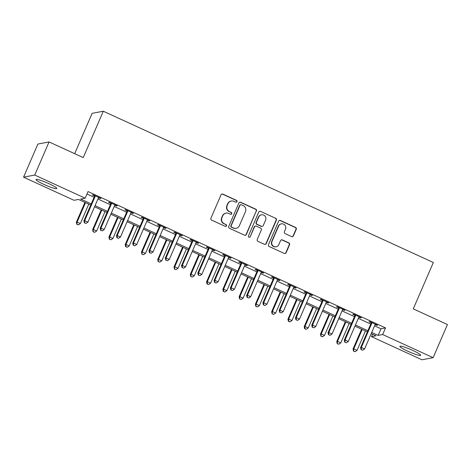 <?xml version="1.0" encoding="UTF-8"?>
<svg xmlns="http://www.w3.org/2000/svg" width="471" height="471" viewBox="0 0 471 471"><rect width="100%" height="100%" fill="white"/><g stroke="black" fill="none" stroke-linecap="round" stroke-linejoin="round"><path stroke-width="0.71" d="M236.96 201.659A1.001 0.977 79.3 0 0 236.46 200.334L222.877 194.111A1.425 1.395 79.3 0 0 221.04 194.829L210.908 218.238A1.425 1.395 79.3 0 0 211.626 220.122L225.203 226.351A1.001 0.977 79.3 0 0 226.492 225.85A1.001 0.977 79.3 0 0 225.992 224.526L224.231 223.719A4.569 4.463 79.3 0 1 221.941 217.684L222.789 215.736A4.569 4.463 79.3 0 1 228.676 213.445L230.437 214.252A1.001 0.977 79.3 0 0 231.726 213.752A1.001 0.977 79.3 0 0 231.226 212.433L229.465 211.626A4.569 4.463 79.3 0 1 227.175 205.591L228.023 203.637A4.569 4.463 79.3 0 1 233.91 201.352L235.671 202.159A1.001 0.977 79.3 0 0 236.96 201.659M236.095 202.247A1.001 0.977 79.3 0 0 236.154 200.393L222.577 194.17A1.425 1.395 79.3 0 0 221.9 194.046M225.627 226.433A1.001 0.977 79.3 0 0 225.686 224.585L224.231 223.719M230.861 214.34A1.001 0.977 79.3 0 0 230.92 212.492L229.465 211.626M407.921 351.26A11.345 1.366 23.4 0 1 399.867 346.309A11.345 1.366 23.4 0 1 412.631 350.371A11.345 1.366 23.4 0 1 420.691 355.322A11.345 1.366 23.4 0 1 407.921 351.26M44.033 184.467A11.345 1.366 23.4 0 1 35.979 179.516A11.345 1.366 23.4 0 1 48.743 183.578A11.345 1.366 23.4 0 1 56.797 188.524A11.345 1.366 23.4 0 1 44.033 184.467M291.561 236.583A1.425 1.395 79.3 0 0 293.404 235.865L296.247 229.3A1.425 1.395 79.3 0 0 295.529 227.411L280.451 220.499A1.425 1.395 79.3 0 0 278.608 221.217L268.482 244.626A1.425 1.395 79.3 0 0 269.194 246.516L284.272 253.427A1.425 1.395 79.3 0 0 286.115 252.709L289.547 244.779A1.425 1.395 79.3 0 0 288.835 242.889L282.382 239.933A1.425 1.395 79.3 0 0 280.539 240.646L278.838 244.579A3.821 3.733 79.3 0 1 272.497 245.367A3.821 3.733 79.3 0 1 271.997 241.446L278.667 226.033A3.821 3.733 79.3 0 1 285.008 225.25A3.821 3.733 79.3 0 1 285.503 229.171L284.396 231.738A1.425 1.395 79.3 0 0 285.108 233.622L291.561 236.583M90.732 205.032L78.527 199.439L74 200.293L23.55 177.167L37.886 144.044L49.061 141.936L83.232 157.597L103.302 111.221L433.344 262.5L413.273 308.876L447.45 324.543L433.114 357.666L421.939 359.779L371.489 336.653L376.023 335.799L371.225 333.598M49.061 141.936L34.724 175.059L85.174 198.185L80.641 199.039L91.227 203.89M374.586 325.832L381.004 328.776L385.531 327.916L88.042 191.556L85.174 198.185M385.531 327.916L382.664 334.545L433.114 357.666M256.501 211.085A1.425 1.395 79.3 0 0 255.788 209.195L240.705 202.283A1.425 1.395 79.3 0 0 238.868 203.001L228.735 226.41A1.425 1.395 79.3 0 0 229.454 228.294L244.531 235.206A1.425 1.395 79.3 0 0 246.368 234.493L256.2 211.138A1.425 1.395 79.3 0 0 255.482 209.254L240.404 202.342A1.425 1.395 79.3 0 0 239.727 202.218M260.581 211.391L275.659 218.303A1.425 1.395 79.3 0 1 276.371 220.192L266.245 243.601A1.425 1.395 79.3 0 1 264.402 244.314L257.949 241.358A1.425 1.395 79.3 0 1 257.231 239.474L261.34 229.978A1.425 1.395 79.3 0 0 260.628 228.094L256.348 226.127A1.425 1.395 79.3 0 0 254.505 226.845L250.231 236.73A1.001 0.977 79.3 0 1 248.57 236.937A1.001 0.977 79.3 0 1 248.441 235.906L258.738 212.109A1.425 1.395 79.3 0 1 260.581 211.391L275.659 218.303M86.982 194.005L94.094 197.261M97.927 199.021L110.367 204.72M114.2 206.481L126.64 212.18M130.473 213.94L142.913 219.639M146.746 221.399L159.186 227.099M163.025 228.859L175.465 234.558M179.298 236.318L191.738 242.017M195.571 243.778L208.011 249.477M211.844 251.237L224.284 256.942M228.117 258.697L240.557 264.402M244.396 266.156L256.836 271.861M260.669 273.616L273.109 279.321M276.942 281.075L289.382 286.78M293.215 288.535L305.655 294.24M309.488 295.994L321.928 301.699M325.761 303.454L338.207 309.159M342.04 310.913L354.48 316.618M358.313 318.372L370.754 324.077M98.498 197.767L100.17 198.538L100.929 198.391L93.117 194.811L92.363 194.953L94.477 195.924M114.771 205.226L116.449 205.998L117.202 205.851L109.39 202.271L108.636 202.412L110.756 203.384M131.044 212.686L132.722 213.457L133.476 213.31L125.663 209.73L124.909 209.872L127.029 210.843M147.317 220.145L148.995 220.917L149.749 220.769L141.936 217.19L141.182 217.331L143.302 218.303M163.596 227.605L165.268 228.376L166.022 228.229L158.215 224.649L157.455 224.791L159.575 225.762M179.869 235.064L181.541 235.836L182.301 235.688L174.488 232.109L173.734 232.25L175.848 233.222M196.142 242.524L197.82 243.295L198.574 243.148L190.761 239.568L190.007 239.71L192.121 240.681M212.415 249.983L214.093 250.755L214.847 250.607L207.034 247.028L206.28 247.169L208.4 248.14M228.688 257.443L230.366 258.214L231.12 258.067L223.307 254.487L222.553 254.628L224.673 255.6M244.967 264.902L246.639 265.673L247.393 265.526L239.586 261.947L238.826 262.088L240.946 263.059M261.24 272.362L262.912 273.133L263.672 272.986L255.859 269.406L255.105 269.547L257.219 270.519M277.513 279.821L279.191 280.592L279.945 280.445L272.132 276.866L271.378 277.007L273.492 277.978M293.786 287.281L295.464 288.052L296.218 287.905L288.405 284.325L287.651 284.466L289.771 285.438M310.059 294.74L311.737 295.511L312.491 295.364L304.678 291.785L303.925 291.926L306.044 292.897M326.338 302.199L328.01 302.971L328.764 302.824L320.957 299.244L320.198 299.385L322.317 300.357M342.611 309.659L344.283 310.43L345.043 310.283L337.23 306.703L336.471 306.845L338.59 307.816M358.884 317.118L360.556 317.89L361.316 317.742L353.503 314.163L352.75 314.31L354.863 315.276M375.157 324.578L376.835 325.349L377.589 325.202L369.776 321.622L369.023 321.77L371.142 322.735M103.302 111.221L92.128 113.334L74.671 153.676M23.55 177.167L34.724 175.059M372.549 334.204L371.489 336.653M367.392 331.843L354.951 326.138M351.119 324.384L338.678 318.679M334.846 316.924L322.405 311.219M318.573 309.465L306.126 303.76M302.294 302.005L289.853 296.3M286.021 294.546L273.58 288.841M269.748 287.086L257.307 281.381M253.475 279.627L241.034 273.922M237.201 272.167L224.755 266.462M220.923 264.708L208.482 259.003M204.65 257.248L192.209 251.543M188.376 249.789L175.936 244.084M172.103 242.33L159.663 236.625M155.83 234.87L143.39 229.165M139.551 227.411L127.111 221.706M123.278 219.951L110.838 214.246M107.005 212.492L94.565 206.787M371.719 332.455L378.136 335.399L382.664 334.545M95.06 205.644L107.5 211.349M111.333 213.104L123.773 218.809M127.606 220.563L140.046 226.268M143.879 228.023L156.325 233.728M160.158 235.482L172.598 241.187M176.431 242.942L188.871 248.647M192.704 250.401L205.144 256.106M208.977 257.861L221.417 263.566M225.25 265.32L237.69 271.025M241.529 272.78L253.969 278.485M257.802 280.239L270.242 285.944M274.075 287.699L286.515 293.404M290.348 295.158L302.788 300.863M306.621 302.618L319.061 308.322M322.9 310.077L335.34 315.782M339.173 317.536L351.613 323.241M355.446 324.996L367.886 330.701M381.004 328.776L378.136 335.399M100.17 198.538L100.347 198.126M116.449 205.998L116.625 205.586M132.722 213.457L132.899 213.045M148.995 220.917L149.172 220.505M165.268 228.376L165.445 227.964M181.541 235.836L181.718 235.423M197.82 243.295L197.997 242.883M214.093 250.755L214.27 250.342M230.366 258.214L230.543 257.802M246.639 265.673L246.816 265.261M262.912 273.133L263.089 272.721M279.191 280.592L279.362 280.18M295.464 288.052L295.641 287.64M311.737 295.511L311.914 295.099M328.01 302.971L328.187 302.559M344.283 310.43L344.46 310.018M360.556 317.89L360.733 317.478M376.835 325.349L377.012 324.937M231.267 201.023L230.961 201.082A4.569 4.463 79.3 0 0 227.723 203.696L228.023 203.637M229.165 211.685A4.569 4.463 79.3 0 1 226.875 205.644L227.723 203.696M226.033 213.122L225.727 213.18A4.569 4.463 79.3 0 0 222.489 215.795L222.789 215.736M223.931 223.778A4.569 4.463 79.3 0 1 221.641 217.743L222.489 215.795M245.203 235.329A1.425 1.395 79.3 0 0 246.068 234.552L256.2 211.138M241.323 204.75A1.001 0.977 79.3 0 0 240.033 205.25L231.143 225.797A1.001 0.977 79.3 0 0 231.644 227.122L233.498 227.97A4.569 4.463 79.3 0 0 239.386 225.68L245.468 211.638A4.569 4.463 79.3 0 0 243.177 205.597L241.323 204.75M240.746 204.679L240.445 204.738A1.001 0.977 79.3 0 0 239.733 205.309L240.033 205.25M236.148 228.294L235.841 228.353A4.569 4.463 79.3 0 1 233.198 228.023L231.343 227.175A1.001 0.977 79.3 0 1 230.843 225.856L239.733 205.309M265.079 244.437A1.425 1.395 79.3 0 0 265.938 243.66L276.071 220.245A1.425 1.395 79.3 0 0 275.358 218.361M255.517 226.027L255.217 226.086A1.425 1.395 79.3 0 0 254.205 226.898L250.231 236.73M249.365 237.319A1.001 0.977 79.3 0 0 249.924 236.783M265.603 220.128A3.821 3.733 79.3 0 0 261.476 214.805A3.821 3.733 79.3 0 0 258.767 216.99L256.418 222.424A1.425 1.395 79.3 0 0 257.137 224.308L261.417 226.268A1.425 1.395 79.3 0 0 263.254 225.556L265.603 220.128M261.476 214.805L261.175 214.864A3.821 3.733 79.3 0 0 258.467 217.049L258.767 216.99M262.241 226.374L261.941 226.427A1.425 1.395 79.3 0 1 261.111 226.327L256.83 224.367A1.425 1.395 79.3 0 1 256.118 222.477L258.467 217.049M260.275 211.45A1.425 1.395 79.3 0 0 259.603 211.326M281.381 223.849L281.075 223.908A3.821 3.733 79.3 0 0 278.367 226.092L278.667 226.033M276.124 246.769L275.823 246.822A3.821 3.733 79.3 0 1 271.696 241.505L278.367 226.092M284.949 253.545A1.425 1.395 79.3 0 0 285.815 252.768L289.247 244.832A1.425 1.395 79.3 0 0 288.529 242.948L282.076 239.992A1.425 1.395 79.3 0 0 281.405 239.869M292.238 236.707A1.425 1.395 79.3 0 0 293.103 235.924L295.941 229.359A1.425 1.395 79.3 0 0 295.229 227.469L280.151 220.558A1.425 1.395 79.3 0 0 279.474 220.434M84.945 202.377L76.367 222.2L77.12 222.059L80.376 223.554L88.778 204.137M85.522 202.642L77.12 222.059L76.826 224.331L78.427 224.867L77.126 224.273M80.376 223.554L78.427 224.867M76.826 224.331L76.367 222.2M95.107 196.519L94.353 196.66L83.915 220.775L84.674 220.634L95.107 196.519A1.454 1.419 79.3 0 0 95.23 195.983L95.236 195.783M84.674 222.848L85.981 223.442L84.674 222.848L84.674 220.634L87.93 222.124L98.362 198.008A1.454 1.419 79.3 0 1 98.669 197.561L98.81 197.42M94.353 196.66A1.454 1.419 79.3 0 0 94.471 196.124L94.494 195.441M83.915 220.775L84.374 222.907M85.981 223.442L87.93 222.124M101.218 209.836L92.64 229.66L93.393 229.518L96.649 231.014L105.051 211.597M101.801 210.101L93.393 229.518L93.099 231.791L94.7 232.327L93.399 231.732M96.649 231.014L94.7 232.327M93.099 231.791L92.64 229.66M117.497 217.296L108.913 237.119L109.672 236.978L112.928 238.473L121.33 219.056M118.074 217.561L109.672 236.978L109.372 239.25L110.979 239.786L109.672 239.191M112.928 238.473L110.979 239.786M109.372 239.25L108.913 237.119M133.77 224.755L125.192 244.579L125.945 244.437L129.201 245.933L137.603 226.516M134.347 225.02L125.945 244.437L125.951 246.651L125.645 246.71L127.252 247.246L125.951 246.651M129.201 245.933L127.252 247.246M125.645 246.71L125.192 244.579M111.38 203.978L110.626 204.12L100.193 228.235L100.947 228.094L111.38 203.978A1.454 1.419 79.3 0 0 111.503 203.443L111.509 203.242M100.953 230.307L102.254 230.902L100.953 230.307L100.947 228.094L104.203 229.583L114.636 205.474A1.454 1.419 79.3 0 1 114.948 205.02L115.083 204.879M110.626 204.12A1.454 1.419 79.3 0 0 110.744 203.584L110.767 202.901M100.193 228.235L100.647 230.366M102.254 230.902L104.203 229.583M127.659 211.438L126.899 211.579L116.467 235.694L117.22 235.553L127.659 211.438A1.454 1.419 79.3 0 0 127.776 210.902L127.782 210.702M117.226 237.767L118.527 238.361L117.226 237.767L117.22 235.553L120.476 237.043L130.909 212.933A1.454 1.419 79.3 0 1 131.221 212.48L131.356 212.339M126.899 211.579A1.454 1.419 79.3 0 0 127.023 211.043L127.04 210.36M116.467 235.694L116.926 237.826M118.527 238.361L120.476 237.043M143.932 218.897L143.172 219.039L132.74 243.154L133.493 243.012L143.932 218.897A1.454 1.419 79.3 0 0 144.049 218.361L144.055 218.161M133.499 245.226L134.8 245.821L133.499 245.226L133.493 243.012L136.749 244.502L147.188 220.393A1.454 1.419 79.3 0 1 147.494 219.939L147.635 219.798M143.172 219.039A1.454 1.419 79.3 0 0 143.296 218.503L143.319 217.826M132.74 243.154L133.199 245.285M134.8 245.821L136.749 244.502M150.043 232.215L141.465 252.038L142.218 251.897L145.474 253.392L153.876 233.975M150.62 232.48L142.218 251.897L141.924 254.169L143.525 254.705L142.224 254.11M145.474 253.392L143.525 254.705M141.924 254.169L141.465 252.038M160.205 226.357L159.451 226.498L149.013 250.613L149.766 250.472L160.205 226.357A1.454 1.419 79.3 0 0 160.323 225.821L160.328 225.621M149.772 252.686L151.073 253.28L149.772 252.686L149.766 250.472L153.022 251.961L163.461 227.852A1.454 1.419 79.3 0 1 163.767 227.399L163.908 227.257M159.451 226.498A1.454 1.419 79.3 0 0 159.569 225.962L159.592 225.285M149.013 250.613L149.472 252.744M151.073 253.28L153.022 251.961M166.316 239.674L157.738 259.497L158.492 259.356L161.747 260.852L170.149 241.435M166.893 239.939L158.492 259.356L158.197 261.629L159.799 262.164L158.497 261.57M161.747 260.852L159.799 262.164M158.197 261.629L157.738 259.497M182.589 247.134L174.011 266.957L174.765 266.816L178.02 268.311L186.422 248.894M183.172 247.399L174.765 266.816L174.47 269.088L176.072 269.624L174.77 269.029M178.02 268.311L176.072 269.624M174.47 269.088L174.011 266.957M198.862 254.593L190.284 274.416L191.043 274.275L194.293 275.77L202.701 256.354M199.445 254.858L191.043 274.275L190.743 276.548L192.351 277.083L191.043 276.489M194.293 275.77L192.351 277.083M190.743 276.548L190.284 274.416M215.141 262.053L206.563 281.876L207.317 281.735L210.572 283.23L218.974 263.813M215.718 262.318L207.317 281.735L207.322 283.948L207.016 284.007L208.624 284.543L207.322 283.948M210.572 283.23L208.624 284.543M207.016 284.007L206.563 281.876M231.414 269.512L222.836 289.335L223.59 289.194L226.845 290.689L235.247 271.272M231.991 269.777L223.59 289.194L223.595 291.408L223.289 291.467L224.897 292.002L223.595 291.408M226.845 290.689L224.897 292.002M223.289 291.467L222.836 289.335M176.478 233.816L175.724 233.957L165.286 258.073L166.045 257.931L176.478 233.816A1.454 1.419 79.3 0 0 176.596 233.28L176.607 233.08M166.045 260.145L167.352 260.74L166.045 260.145L166.045 257.931L169.295 259.421L179.734 235.312A1.454 1.419 79.3 0 1 180.04 234.858L180.181 234.717M175.724 233.957A1.454 1.419 79.3 0 0 175.842 233.422L175.866 232.745M165.286 258.073L165.745 260.204M167.352 260.74L169.295 259.421M192.751 241.276L191.997 241.417L181.565 265.532L182.318 265.391L192.751 241.276A1.454 1.419 79.3 0 0 192.875 240.74L192.88 240.54M182.324 267.605L183.625 268.199L182.324 267.605L182.318 265.391L185.574 266.886L196.007 242.771A1.454 1.419 79.3 0 1 196.313 242.318L196.454 242.182M191.997 241.417A1.454 1.419 79.3 0 0 192.115 240.881L192.139 240.204M181.565 265.532L182.018 267.663M183.625 268.199L185.574 266.886M209.024 248.735L208.27 248.876L197.838 272.992L198.591 272.85L209.024 248.735A1.454 1.419 79.3 0 0 209.148 248.199L209.153 247.999M198.597 275.064L199.898 275.659L198.597 275.064L198.591 272.85L201.847 274.346L212.28 250.231A1.454 1.419 79.3 0 1 212.592 249.777L212.727 249.642M208.27 248.876A1.454 1.419 79.3 0 0 208.394 248.341L208.412 247.664M197.838 272.992L198.291 275.123M199.898 275.659L201.847 274.346M225.303 256.195L224.543 256.336L214.111 280.451L214.864 280.31L225.303 256.195A1.454 1.419 79.3 0 0 225.421 255.659L225.426 255.459M214.87 282.523L216.171 283.118L214.87 282.523L214.864 280.31L218.12 281.805L228.559 257.69A1.454 1.419 79.3 0 1 228.865 257.237L229 257.101M224.543 256.336A1.454 1.419 79.3 0 0 224.667 255.8L224.685 255.123M214.111 280.451L214.57 282.582M216.171 283.118L218.12 281.805M241.576 263.654L240.822 263.795L230.384 287.911L231.137 287.769L241.576 263.654A1.454 1.419 79.3 0 0 241.694 263.118L241.7 262.918M231.143 289.983L232.444 290.578L231.143 289.983L231.137 287.769L234.393 289.265L244.832 265.149A1.454 1.419 79.3 0 1 245.138 264.696L245.279 264.561M240.822 263.795A1.454 1.419 79.3 0 0 240.94 263.26L240.964 262.582M230.384 287.911L230.843 290.042M232.444 290.578L234.393 289.265M247.687 276.972L239.109 296.795L239.863 296.653L243.118 298.149L251.52 278.732M248.264 277.236L239.863 296.653L239.568 298.926L241.17 299.462L239.869 298.867M243.118 298.149L241.17 299.462M239.568 298.926L239.109 296.795M257.849 271.113L257.095 271.255L246.657 295.37L247.416 295.229L257.849 271.113A1.454 1.419 79.3 0 0 257.967 270.578L257.973 270.378M247.416 297.442L248.717 298.037L247.416 297.442L247.416 295.229L250.666 296.724L261.105 272.609A1.454 1.419 79.3 0 1 261.411 272.156L261.552 272.02M257.095 271.255A1.454 1.419 79.3 0 0 257.213 270.719L257.237 270.042M246.657 295.37L247.116 297.501M248.717 298.037L250.666 296.724M263.96 284.431L255.382 304.254L256.136 304.113L259.391 305.608L267.793 286.191M264.543 284.696L256.136 304.113L255.841 306.385L257.443 306.921L256.142 306.327M259.391 305.608L257.443 306.921M255.841 306.385L255.382 304.254M274.122 278.573L273.368 278.714L262.936 302.829L263.689 302.688L274.122 278.573A1.454 1.419 79.3 0 0 274.246 278.037L274.252 277.837M263.695 304.902L264.996 305.496L263.695 304.902L263.689 302.688L266.945 304.184L277.378 280.068A1.454 1.419 79.3 0 1 277.684 279.615L277.825 279.48M273.368 278.714A1.454 1.419 79.3 0 0 273.486 278.178L273.51 277.501M262.936 302.829L263.389 304.961M264.996 305.496L266.945 304.184M280.233 291.89L271.655 311.714L272.415 311.572L275.665 313.068L284.072 293.651M280.816 292.155L272.415 311.572L272.114 313.845L273.716 314.381L272.415 313.786M275.665 313.068L273.716 314.381M272.114 313.845L271.655 311.714M290.395 286.032L289.641 286.174L279.209 310.289L279.962 310.148L290.395 286.032A1.454 1.419 79.3 0 0 290.519 285.497L290.525 285.296M279.968 312.361L281.269 312.956L279.968 312.361L279.962 310.148L283.218 311.643L293.651 287.528A1.454 1.419 79.3 0 1 293.963 287.075L294.098 286.939M289.641 286.174A1.454 1.419 79.3 0 0 289.765 285.638L289.783 284.961M279.209 310.289L279.662 312.42M281.269 312.956L283.218 311.643M296.512 299.35L287.934 319.173L288.688 319.032L291.943 320.527L300.345 301.11M297.089 299.615L288.688 319.032L288.694 321.246L288.387 321.304L289.995 321.84L288.694 321.246M291.943 320.527L289.995 321.84M288.387 321.304L287.934 319.173M306.674 293.492L305.915 293.633L295.482 317.748L296.235 317.607L306.674 293.492A1.454 1.419 79.3 0 0 306.792 292.956L306.798 292.756M296.241 319.821L297.542 320.415L296.241 319.821L296.235 317.607L299.491 319.103L309.924 294.987A1.454 1.419 79.3 0 1 310.236 294.534L310.371 294.399M305.915 293.633A1.454 1.419 79.3 0 0 306.038 293.097L306.056 292.42M295.482 317.748L295.941 319.88M297.542 320.415L299.491 319.103M312.785 306.809L304.207 326.633L304.961 326.491L308.217 327.987L316.618 308.57M313.362 307.074L304.961 326.491L304.967 328.705L304.66 328.764L306.268 329.3L304.967 328.705M308.217 327.987L306.268 329.3M304.66 328.764L304.207 326.633M322.947 300.951L322.193 301.093L311.755 325.208L312.508 325.067L322.947 300.951A1.454 1.419 79.3 0 0 323.065 300.416L323.071 300.215M312.514 327.28L313.816 327.875L312.514 327.28L312.508 325.067L315.764 326.562L326.203 302.447A1.454 1.419 79.3 0 1 326.509 301.993L326.65 301.858M322.193 301.093A1.454 1.419 79.3 0 0 322.311 300.557L322.335 299.88M311.755 325.208L312.214 327.339M313.816 327.875L315.764 326.562M329.058 314.269L320.48 334.092L321.234 333.951L324.49 335.446L332.891 316.029M329.635 314.534L321.234 333.951L320.939 336.223L322.541 336.759L321.24 336.164M324.49 335.446L322.541 336.759M320.939 336.223L320.48 334.092M339.22 308.411L338.466 308.552L328.028 332.667L328.787 332.526L339.22 308.411A1.454 1.419 79.3 0 0 339.338 307.875L339.344 307.675M328.787 334.74L330.089 335.334L328.787 334.74L328.787 332.526L332.037 334.021L342.476 309.906A1.454 1.419 79.3 0 1 342.782 309.453L342.923 309.317M338.466 308.552A1.454 1.419 79.3 0 0 338.584 308.016L338.608 307.339M328.028 332.667L328.487 334.799M330.089 335.334L332.037 334.021M345.331 321.728L336.753 341.552L337.507 341.41L340.763 342.906L349.164 323.489M345.908 321.993L337.507 341.41L337.212 343.683L338.814 344.219L337.513 343.624M340.763 342.906L338.814 344.219M337.212 343.683L336.753 341.552M361.604 329.188L353.026 349.011L353.786 348.87L357.036 350.365L365.443 330.948M362.187 329.453L353.786 348.87L353.486 351.142L355.087 351.678L353.786 351.083M357.036 350.365L355.087 351.678M353.486 351.142L353.026 349.011M355.493 315.87L354.74 316.012L344.301 340.127L345.06 339.985L355.493 315.87A1.454 1.419 79.3 0 0 355.617 315.334L355.623 315.134M345.06 342.199L346.368 342.794L345.06 342.199L345.06 339.985L348.316 341.481L358.749 317.366A1.454 1.419 79.3 0 1 359.055 316.912L359.196 316.777M354.74 316.012A1.454 1.419 79.3 0 0 354.857 315.476L354.881 314.799M344.301 340.127L344.76 342.258M346.368 342.794L348.316 341.481M371.766 323.33L371.013 323.471L360.58 347.586L361.334 347.445L371.766 323.33A1.454 1.419 79.3 0 0 371.89 322.794L371.896 322.594M361.339 349.659L362.641 350.253L361.339 349.659L361.334 347.445L364.589 348.94L375.022 324.825A1.454 1.419 79.3 0 1 375.334 324.372L375.469 324.236M371.013 323.471A1.454 1.419 79.3 0 0 371.136 322.935L371.154 322.258M360.58 347.586L361.033 349.717M362.641 350.253L364.589 348.94M236.154 200.393L236.46 200.334M225.686 224.585L225.992 224.526M230.92 212.492L231.226 212.433M226.875 205.644L227.175 205.591M221.641 217.743L221.941 217.684M222.577 194.17L222.877 194.111M246.068 234.552L246.368 234.493M240.404 202.342L240.705 202.283M255.482 209.254L255.788 209.195M230.843 225.856L231.143 225.797M231.343 227.175L231.644 227.122M233.198 228.023L233.498 227.97M276.071 220.245L276.371 220.192M265.938 243.66L266.245 243.601M254.205 226.898L254.505 226.845M256.118 222.477L256.418 222.424M256.83 224.367L257.137 224.308M261.111 226.327L261.417 226.268M271.696 241.505L271.997 241.446M282.076 239.992L282.382 239.933M288.529 242.948L288.835 242.889M289.247 244.832L289.547 244.779M285.815 252.768L286.115 252.709M280.151 220.558L280.451 220.499M295.229 227.469L295.529 227.411M295.941 229.359L296.247 229.3M293.103 235.924L293.404 235.865M95.23 195.983L94.471 196.124M111.503 203.443L110.744 203.584M127.776 210.902L127.023 211.043M144.049 218.361L143.296 218.503M160.323 225.821L159.569 225.962M176.596 233.28L175.842 233.422M192.875 240.74L192.115 240.881M209.148 248.199L208.394 248.341M225.421 255.659L224.667 255.8M241.694 263.118L240.94 263.26M257.967 270.578L257.213 270.719M274.246 278.037L273.486 278.178M290.519 285.497L289.765 285.638M306.792 292.956L306.038 293.097M323.065 300.416L322.311 300.557M339.338 307.875L338.584 308.016M355.617 315.334L354.857 315.476M371.89 322.794L371.136 322.935"/></g></svg>
